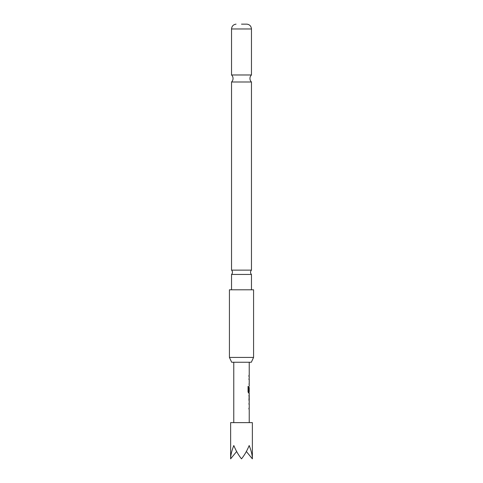 <?xml version="1.0" encoding="UTF-8"?>
<svg xmlns="http://www.w3.org/2000/svg" width="483" height="483" viewBox="0 0 483 483"><rect width="100%" height="100%" fill="white"/><g stroke="black" fill="none" stroke-linecap="round" stroke-linejoin="round"><path stroke-width="0.72" d="M241.5 274.447L251.462 274.447A3.019 3.019 0 0 1 251.462 270.136L231.538 270.136A3.019 3.019 0 0 1 231.538 274.447L241.5 274.447M241.5 81.995L251.462 81.995A4.83 4.83 0 0 1 251.462 74.98L231.538 74.98A4.83 4.83 0 0 1 231.538 81.995L241.5 81.995M252.368 458.85L252.368 422.625L230.632 422.625L230.632 458.85C230.681 455.143 231.743 450.705 233.814 445.537C235.958 450.705 238.517 455.143 241.5 458.85C244.483 455.143 247.042 450.705 249.186 445.537C251.257 450.705 252.319 455.143 252.368 458.85L246.36 451.49M251.323 362.25L231.677 362.25L229.425 357.42L253.575 357.42L251.323 362.25M253.575 357.42L253.575 289.8L229.425 289.8L229.425 357.42M241.5 24.15L246.934 24.15L241.5 24.15M248.83 404.017L249.198 404.017L249.107 402.882M249.107 409.421L248.95 408.28M249.174 401.313L249.174 394.508M248.836 395.776L249.192 395.776L248.95 400.045M249.107 392.939L248.6 393.071L248.045 391.888L248.045 386.563L248.63 386.563L248.63 391.58L249.198 391.665M249.186 387.481L248.95 391.085L249.107 387.396M248.83 379.294L249.198 379.294L249.107 378.159M249.107 384.697L249.198 383.562M248.95 376.589L248.95 375.327M230.632 458.85L236.64 451.49M247.942 386.563L248.522 386.563L248.667 391.665M249.101 393.071L249.107 391.665M249.065 387.481L249.186 391.085M248.552 391.665L249.077 391.665L248.552 391.665M249.071 395.776L249.192 400.045M248.83 408.28L249.198 408.286M246.934 24.15C249.681 24.542 251.19 26.148 251.462 28.968L231.538 28.968L231.538 74.98M251.462 28.968L251.462 74.98M251.462 81.995L251.462 270.136M251.462 274.447L251.462 289.8M249.228 362.25L249.228 375.327M249.228 376.589L249.228 378.026M249.228 379.294L249.228 383.562M249.228 384.83L249.228 386.267M249.228 387.396L249.228 391.665M249.228 393.071L249.228 394.508M249.228 395.776L249.228 400.045M249.228 401.313L249.228 402.75M249.228 404.017L249.228 408.286M249.228 409.548L249.228 422.625M233.772 362.25L233.772 422.625M231.538 274.447L231.538 289.8M231.538 81.995L231.538 270.136M236.066 24.15C233.319 24.542 231.81 26.148 231.538 28.968M249.107 375.327L249.107 376.589M249.107 378.026L249.107 379.294M249.107 383.562L249.107 384.83M249.107 394.635L249.107 395.776M249.107 400.045L249.107 401.186M249.107 402.75L249.107 404.017M249.107 408.286L249.107 409.548"/></g></svg>
